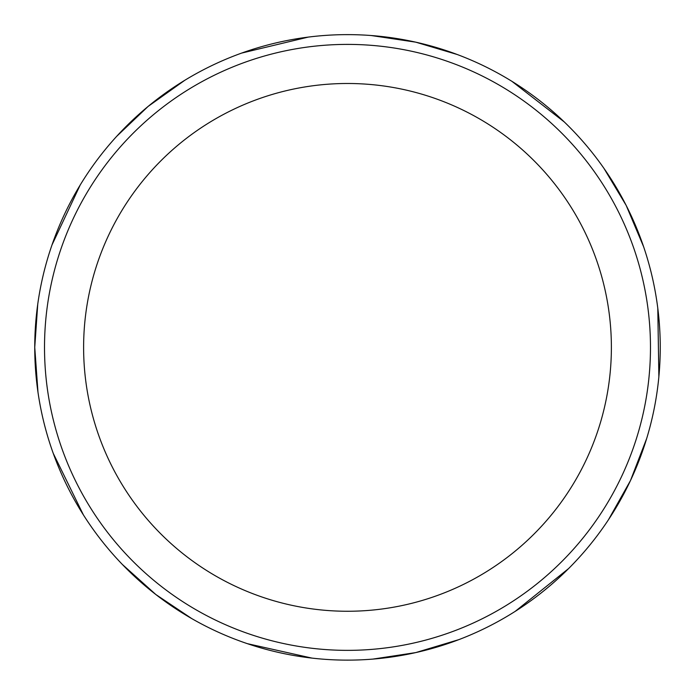 <?xml version="1.0" encoding="UTF-8"?>
<svg xmlns="http://www.w3.org/2000/svg" width="695" height="695" viewBox="0 0 695 695"><rect width="100%" height="100%" fill="white"/><g stroke="black" fill="none" stroke-linecap="round" stroke-linejoin="round"><path stroke-width="1.04" d="M660.25 347.378A312.75 312.75 0 0 1 191.125 618.229A312.75 312.75 0 0 1 191.125 76.528A312.75 312.75 0 0 1 660.25 347.378M650.477 347.378A302.977 302.977 0 0 1 196.007 609.767A302.977 302.977 0 0 1 196.007 84.99A302.977 302.977 0 0 1 650.477 347.378A302.977 302.977 0 0 1 196.007 609.767A302.977 302.977 0 0 1 196.007 84.99A302.977 302.977 0 0 1 650.477 347.378M611.383 347.378A263.883 263.883 0 0 1 215.554 575.903A263.883 263.883 0 0 1 215.554 118.845A263.883 263.883 0 0 1 611.383 347.378M34.75 347.422L37.982 392.232M53.263 453.392L83.391 514.891M122.346 564.444L155.776 594.468M155.854 594.529L191.794 618.611M247.377 643.666L311.933 658.096M372.894 659.095L415.671 652.605M415.766 652.588L458.796 639.652M515.143 611.4L568.588 568.58M608.455 519.756L630.469 480.584M630.504 480.506L646.654 438.571M658.869 376.733L657.791 308.259M643.648 246.829L626.186 205.433M626.143 205.346L603.877 168.251M564.244 121.912L511.98 81.376M457.241 54.514L415.775 42.169M415.688 42.152L371.243 35.532M308.224 37.104L241.634 53.089M184.774 80.299L148.183 106.37M148.105 106.431L116.769 136.255M80.186 185.035L52.021 244.883M37.747 304.167L34.75 347.326"/></g></svg>
